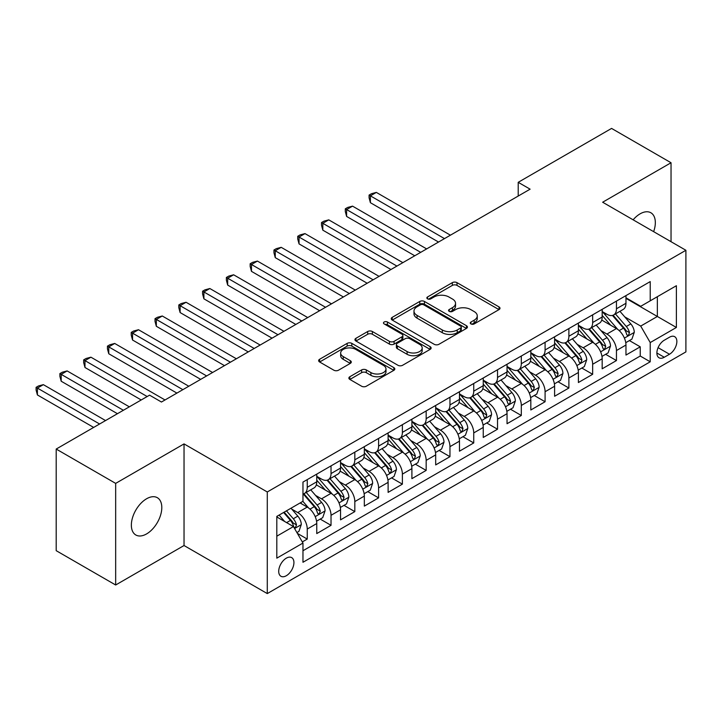 <?xml version="1.0" encoding="UTF-8"?>
<svg xmlns="http://www.w3.org/2000/svg" width="722" height="722" viewBox="0 0 722 722"><rect width="100%" height="100%" fill="white"/><g stroke="black" fill="none" stroke-linecap="round" stroke-linejoin="round"><path stroke-width="1.08" d="M470.952 323.925A2.31 1.336 0 0 0 474.219 323.925L499.028 309.603A3.303 1.904 0 0 0 499.994 308.258A3.303 1.904 0 0 0 499.028 306.913L456.999 282.645A3.303 1.904 0 0 0 452.333 282.645L427.532 296.968A2.31 1.336 0 0 0 426.855 297.915A2.31 1.336 0 0 0 427.532 298.854A2.31 1.336 0 0 0 430.799 298.854L434.003 297.004A10.568 6.101 0 0 1 448.949 297.004L452.45 299.025A10.568 6.101 0 0 1 455.546 303.339A10.568 6.101 0 0 1 452.45 307.653L449.237 309.503A2.31 1.336 0 0 0 448.561 310.451A2.31 1.336 0 0 0 449.237 311.39A2.31 1.336 0 0 0 452.504 311.39L455.717 309.539A10.568 6.101 0 0 1 470.663 309.539L474.164 311.561A10.568 6.101 0 0 1 477.26 315.875A10.568 6.101 0 0 1 474.164 320.189L470.952 322.039A2.31 1.336 0 0 0 470.275 322.987A2.31 1.336 0 0 0 470.952 323.925L470.952 322.039M146.584 533.919A21.525 12.427 120 0 0 160.645 514.948A21.525 12.427 120 0 0 157.342 497.702A21.525 12.427 120 0 0 146.584 498.767A21.525 12.427 120 0 0 132.514 517.737A21.525 12.427 120 0 0 135.817 534.984A21.525 12.427 120 0 0 146.584 533.919M653.636 231.663A21.525 12.427 120 0 0 650.874 212.764A21.525 12.427 120 0 0 640.116 213.829A21.525 12.427 120 0 0 633.131 219.822M286.318 575.732A10.767 6.218 120 0 0 293.349 566.247A10.767 6.218 120 0 0 291.697 557.628A10.767 6.218 120 0 0 286.318 558.16A10.767 6.218 120 0 0 279.288 567.645A10.767 6.218 120 0 0 280.93 576.264A10.767 6.218 120 0 0 286.318 575.732M349.845 376.731A3.303 1.904 0 0 0 348.879 378.075A3.303 1.904 0 0 0 349.845 379.429L361.632 386.234A3.303 1.904 0 0 0 366.307 386.234L393.851 370.332A3.303 1.904 0 0 0 394.817 368.978A3.303 1.904 0 0 0 393.851 367.633L351.831 343.374A3.303 1.904 0 0 0 347.156 343.374L319.611 359.276A3.303 1.904 0 0 0 318.646 360.621A3.303 1.904 0 0 0 319.611 361.975L333.853 370.196A3.303 1.904 0 0 0 338.519 370.196L350.314 363.392A3.303 1.904 0 0 0 351.28 362.038A3.303 1.904 0 0 0 350.314 360.693L343.248 356.614A8.835 5.099 0 0 1 340.658 353.013A8.835 5.099 0 0 1 346.118 348.302A8.835 5.099 0 0 1 355.738 349.403L383.4 365.377A8.835 5.099 0 0 1 385.99 368.978A8.835 5.099 0 0 1 380.539 373.689A8.835 5.099 0 0 1 370.909 372.588L366.307 369.926A3.303 1.904 0 0 0 361.632 369.926L349.845 376.731L349.845 379.429M184.038 443.904L115.664 483.388L56.199 449.057L56.199 550.678L115.664 585L184.038 545.525L267.284 593.583L267.284 491.971L184.038 443.904L184.038 545.525M671.036 241.699L671.036 162.748L602.653 202.223L685.9 250.281L267.284 491.971M671.036 162.748L611.57 128.417L518.216 182.314L518.216 196.041M56.199 449.057L149.553 395.16L161.448 402.028L530.11 189.173L518.216 182.314M434.238 344.313A3.303 1.904 0 0 0 438.913 344.313L466.457 328.411A3.303 1.904 0 0 0 467.423 327.066A3.303 1.904 0 0 0 466.457 325.712L424.437 301.453A3.303 1.904 0 0 0 419.762 301.453L392.217 317.355A3.303 1.904 0 0 0 391.252 318.709A3.303 1.904 0 0 0 392.217 320.054L434.238 344.313M385.088 324.431A2.31 1.336 0 0 1 387.434 324.756L387.434 322.012L430.159 346.677A3.303 1.904 0 0 1 431.124 348.022A3.303 1.904 0 0 1 430.159 349.367L402.605 365.278A3.303 1.904 0 0 1 397.939 365.278L355.91 341.01L355.91 338.32A3.303 1.904 0 0 0 354.944 339.665A3.303 1.904 0 0 0 355.91 341.01M355.91 338.32L367.706 331.506A3.303 1.904 0 0 1 372.372 331.506L389.42 341.353A3.303 1.904 0 0 0 394.086 341.353L401.901 336.831A3.303 1.904 0 0 0 402.876 335.486A3.303 1.904 0 0 0 401.901 334.142L384.158 323.898A2.31 1.336 0 0 1 383.481 322.951A2.31 1.336 0 0 1 384.916 321.714A2.31 1.336 0 0 1 387.434 322.012M302.31 541.924L307.247 539.072L297.374 533.368M291.76 509.118L297.735 512.566A13.456 7.771 60 0 1 307.247 529.046L316.759 523.549L316.759 533.576L331.028 525.336L320.207 519.091M315.541 495.391L321.516 498.839A13.456 7.771 60 0 1 331.028 515.309L340.549 509.822L340.549 519.849L354.818 511.609L343.997 505.355M339.331 481.655L345.306 485.103A13.456 7.771 60 0 1 354.818 501.582L364.33 496.086L364.33 506.113L378.599 497.873L367.778 491.628M363.112 467.919L369.086 471.367A13.456 7.771 60 0 1 378.599 487.846L388.111 482.359L388.111 492.386L402.389 484.146L391.568 477.892M386.902 454.192L392.867 457.64A13.456 7.771 60 0 1 402.389 474.119L411.901 468.623L411.901 478.65L426.17 470.41L415.349 464.165M410.683 440.456L416.657 443.904A13.456 7.771 60 0 1 426.17 460.383L435.682 454.896L435.682 464.914L449.959 456.674L439.129 450.429M434.473 426.729L440.438 430.177A13.456 7.771 60 0 1 449.959 446.656L459.472 441.16L459.472 451.187L473.74 442.947L462.919 436.702M458.253 412.993L464.228 416.441A13.456 7.771 60 0 1 473.74 432.92L483.253 427.433L483.253 437.451L497.521 429.211L486.7 422.966M482.043 399.266L488.009 402.714A13.456 7.771 60 0 1 497.521 419.193L507.043 413.697L507.043 423.724L521.311 415.484L510.49 409.23M505.824 385.53L511.799 388.977A13.456 7.771 60 0 1 521.311 405.457L530.823 399.961L530.823 409.988L545.092 401.748L534.271 395.503M529.605 371.803L535.58 375.25A13.456 7.771 60 0 1 545.092 391.73L554.604 386.234L554.604 396.261L568.882 388.021L558.061 381.767M553.395 358.067L559.369 361.514A13.456 7.771 60 0 1 568.882 377.994L578.394 372.498L578.394 382.525L592.663 374.285L581.842 368.039M577.176 344.331L583.15 347.787A13.456 7.771 60 0 1 592.663 364.258L602.175 358.771L602.175 368.798L616.453 360.558L616.453 350.531A13.456 7.771 -120 0 0 606.931 334.051L600.966 330.604M605.623 354.303L616.453 360.558M316.759 523.549A13.456 7.771 -120 0 0 307.247 507.079L300.108 502.954M340.549 509.822A13.456 7.771 -120 0 0 331.028 493.343L316.326 484.85M364.33 496.086A13.456 7.771 -120 0 0 354.818 479.607L340.107 471.114M388.111 482.359A13.456 7.771 -120 0 0 378.599 465.88L363.888 457.387M411.901 468.623A13.456 7.771 -120 0 0 402.389 452.143L387.678 443.651M435.682 454.896A13.456 7.771 -120 0 0 426.17 438.416L411.459 429.924M459.472 441.16A13.456 7.771 -120 0 0 449.959 424.68L435.249 416.188M483.253 427.433A13.456 7.771 -120 0 0 473.74 410.953L459.03 402.461M507.043 413.697A13.456 7.771 -120 0 0 497.521 397.217L482.819 388.725M530.823 399.961A13.456 7.771 -120 0 0 521.311 383.49L506.6 374.998M554.604 386.234A13.456 7.771 -120 0 0 545.092 369.754L530.381 361.262M578.394 372.498A13.456 7.771 -120 0 0 568.882 356.018L554.171 347.526M602.175 358.771A13.456 7.771 -120 0 0 592.663 342.291L577.952 333.799M669.493 337.21L664.258 340.233A10.424 6.02 120 0 0 657.444 349.421A10.424 6.02 120 0 0 659.042 357.778A10.424 6.02 120 0 0 664.258 357.255L669.493 354.24A10.424 6.02 120 0 0 676.297 345.053A10.424 6.02 120 0 0 674.7 336.696A10.424 6.02 120 0 0 669.493 337.21M267.284 593.583L685.9 351.903L685.9 250.281M276.806 536.184L293.448 526.573L302.969 543.052L302.969 562.276L650.224 361.794L650.224 342.562L640.712 326.082L624.747 316.868M302.969 543.052L276.806 558.16L276.806 516.411L302.969 501.303L302.969 482.079L650.224 281.598L650.224 300.821L676.388 285.713L676.388 327.463L650.224 342.562M316.759 476.312L321.516 479.065A13.456 7.771 60 0 0 328.248 479.724L337.761 474.237A13.456 7.771 -120 0 0 340.549 468.073L340.549 460.383M340.549 462.585L345.306 465.329A13.456 7.771 60 0 0 352.029 465.997L361.541 460.501A13.456 7.771 -120 0 0 364.33 454.346L364.33 446.656M364.33 448.849L369.086 451.593A13.456 7.771 60 0 0 375.81 452.261L385.331 446.774A13.456 7.771 -120 0 0 388.111 440.61L388.111 432.92M388.111 435.122L392.867 437.866A13.456 7.771 60 0 0 399.6 438.534L409.112 433.038A13.456 7.771 -120 0 0 411.901 426.882L411.901 419.193M411.901 421.386L416.657 424.13A13.456 7.771 60 0 0 423.381 424.798L432.893 419.311A13.456 7.771 -120 0 0 435.682 413.146L435.682 405.457M435.682 407.65L440.438 410.403A13.456 7.771 60 0 0 447.171 411.071L456.683 405.574A13.456 7.771 -120 0 0 459.472 399.419L459.472 391.721M459.472 393.923L464.228 396.667A13.456 7.771 60 0 0 470.952 397.335L480.464 391.838A13.456 7.771 -120 0 0 483.253 385.683L483.253 377.994M483.253 380.187L488.009 382.94A13.456 7.771 60 0 0 494.741 383.608L504.254 378.111A13.456 7.771 -120 0 0 507.043 371.947L507.043 364.258M507.043 366.46L511.799 369.204A13.456 7.771 60 0 0 518.522 369.872L528.035 364.375A13.456 7.771 -120 0 0 530.823 358.22L530.823 350.531M530.823 352.724L535.58 355.477A13.456 7.771 60 0 0 542.303 356.136L551.825 350.648A13.456 7.771 -120 0 0 554.604 344.484L554.604 336.795M554.604 338.997L559.369 341.741A13.456 7.771 60 0 0 566.093 342.408L575.605 336.912A13.456 7.771 -120 0 0 578.394 330.757L578.394 323.068M578.394 325.261L583.15 328.005A13.456 7.771 60 0 0 589.874 328.672L599.395 323.185A13.456 7.771 -120 0 0 602.175 317.021L602.175 309.332M302.969 550.742L640.233 356.027L640.233 346.822L625.965 355.062L625.965 345.035A13.456 7.771 -120 0 0 616.453 328.555L601.742 320.063M602.175 311.534L606.931 314.278A13.456 7.771 -120 0 0 613.664 314.945A13.456 7.771 -120 0 0 616.453 308.781L616.453 301.092M613.664 314.945L623.176 309.449A13.456 7.771 -120 0 0 625.965 303.294L625.965 295.605M307.247 479.607L307.247 487.296A13.456 7.771 60 0 1 304.458 493.46A13.456 7.771 60 0 1 302.969 494.001M304.458 493.46L313.971 487.964A13.456 7.771 -120 0 0 316.759 481.809L316.759 474.119M331.028 465.88L331.028 473.569A13.456 7.771 60 0 1 328.248 479.724M354.818 452.143L354.818 459.833A13.456 7.771 60 0 1 352.029 465.997M378.599 438.416L378.599 446.106A13.456 7.771 60 0 1 375.81 452.261M402.389 424.68L402.389 432.37A13.456 7.771 60 0 1 399.6 438.534M426.17 410.953L426.17 418.643A13.456 7.771 60 0 1 423.381 424.798M449.959 397.217L449.959 404.907A13.456 7.771 60 0 1 447.171 411.071M473.74 383.481L473.74 391.18A13.456 7.771 60 0 1 470.952 397.335M497.521 369.754L497.521 377.444A13.456 7.771 60 0 1 494.741 383.608M521.311 356.018L521.311 363.707A13.456 7.771 60 0 1 518.522 369.872M545.092 342.291L545.092 349.98A13.456 7.771 60 0 1 542.303 356.136M568.882 328.555L568.882 336.244A13.456 7.771 60 0 1 566.093 342.408M592.663 314.828L592.663 322.517A13.456 7.771 60 0 1 589.874 328.672M592.663 364.258L592.663 374.285M568.882 377.994L568.882 388.021M545.092 391.73L545.092 401.748M521.311 405.457L521.311 415.484M497.521 419.193L497.521 429.211M473.74 432.92L473.74 442.947M449.959 446.656L449.959 456.674M426.17 460.383L426.17 470.41M402.389 474.119L402.389 484.146M378.599 487.846L378.599 497.873M354.818 501.582L354.818 511.609M331.028 515.309L331.028 525.336M307.247 529.046L307.247 539.072M293.448 526.573L276.806 516.961M640.712 326.082L657.354 316.471L657.354 296.697L676.388 285.713M625.965 298.348L676.388 327.463M625.965 297.798L640.712 306.308L650.224 300.821M115.664 483.388L115.664 585M629.413 340.576L640.233 346.822M640.233 356.027L650.224 361.794M471.872 324.25L474.164 322.933A10.568 6.101 0 0 0 477.26 318.619L477.26 315.875M455.546 303.339L455.546 306.083A10.568 6.101 0 0 1 452.45 310.397L450.167 311.723M498.983 309.63L456.999 285.398A3.303 1.904 0 0 0 452.333 285.398L428.453 299.188M466.412 328.438L424.437 304.197A3.303 1.904 0 0 0 419.762 304.197L392.263 320.081M460.618 328.005A2.31 1.336 0 0 0 461.295 327.066A2.31 1.336 0 0 0 460.618 326.118L423.733 304.819A2.31 1.336 0 0 0 420.466 304.819L417.081 306.778A10.568 6.101 0 0 0 413.986 311.092A10.568 6.101 0 0 0 417.081 315.406L442.297 329.963A10.568 6.101 0 0 0 457.234 329.963L460.618 328.005L460.618 330.748A2.31 1.336 0 0 0 461.295 329.81L461.295 327.066M413.986 311.092L413.986 313.835A10.568 6.101 0 0 0 417.081 318.149L417.081 315.406M460.618 330.748L457.234 332.707A10.568 6.101 0 0 1 442.297 332.707L417.081 318.149M355.955 341.037L367.706 334.259L367.706 331.506M402.876 335.486L402.876 338.23A3.303 1.904 0 0 1 401.901 339.584L394.086 344.096A3.303 1.904 0 0 1 389.42 344.096L372.372 334.259A3.303 1.904 0 0 0 367.706 334.259M387.434 324.756L430.113 349.394M407.1 351.56A8.835 5.099 0 0 0 416.729 352.67A8.835 5.099 0 0 0 422.18 347.959A8.835 5.099 0 0 0 419.59 344.349L409.843 338.717A3.303 1.904 0 0 0 405.177 338.717L397.353 343.239A3.303 1.904 0 0 0 396.387 344.584A3.303 1.904 0 0 0 397.353 345.928L407.1 351.56L407.1 354.303A8.835 5.099 0 0 0 416.729 355.414A8.835 5.099 0 0 0 422.18 350.702L422.18 347.959M396.387 344.584L396.387 347.327A3.303 1.904 0 0 0 397.353 348.681L397.353 345.928M407.1 354.303L397.353 348.681M385.99 368.978L385.99 371.731A8.835 5.099 0 0 1 380.539 376.442A8.835 5.099 0 0 1 370.909 375.332L366.307 372.669A3.303 1.904 0 0 0 361.632 372.669L349.89 379.456M340.658 353.013L340.658 355.756A8.835 5.099 0 0 0 343.248 359.357L343.248 356.614M350.269 363.41L343.248 359.357M393.806 370.359L351.831 346.118A3.303 1.904 0 0 0 347.156 346.118L319.656 362.002M625.766 342.679L631.912 339.132L634.286 332.264A8.917 5.144 -120 0 0 630.811 323.898L619.945 311.317M617.77 329.431L604.883 314.503A25.73 14.855 -120 0 0 602.175 311.678M610.704 325.243L603.493 316.895A21.362 12.328 -120 0 0 602.175 315.46M450.429 235.182L376.342 192.404L370.395 195.843L370.395 202.701L438.534 242.05M612.446 315.424L623.438 328.149A8.917 5.144 60 0 1 626.624 334.295L627.265 335.351L628.474 335.179L629.476 332.643A8.917 5.144 -120 0 0 626.299 326.506L615.433 313.926M613.095 315.216L624.909 328.889A4.54 2.617 60 0 1 626.055 330.667L629.476 332.643M370.395 202.701L369.086 197.828L369.086 195.084L444.481 238.612M369.086 195.084L371.469 193.713L376.342 192.404M601.977 356.415L608.123 352.868L610.505 346A8.917 5.144 -120 0 0 607.031 337.625L596.164 325.044M593.989 343.158L581.102 328.239A25.73 14.855 -120 0 0 578.394 325.405M586.914 338.97L579.712 330.631A21.362 12.328 -120 0 0 578.394 329.196M426.648 248.91L352.553 206.14L346.614 209.57L346.614 216.438L414.753 255.778M588.665 329.16L599.657 341.885A8.917 5.144 60 0 1 602.834 348.022L603.484 349.078L604.684 348.916L605.686 346.38A8.917 5.144 -120 0 0 602.509 340.233L591.643 327.653M589.314 328.952L601.119 342.625A4.54 2.617 60 0 1 602.265 344.403L605.686 346.38M346.614 216.438L345.306 211.564L345.306 208.811L420.7 252.348M345.306 208.811L347.679 207.44L352.553 206.14M578.196 370.142L584.342 366.595L586.715 359.727A8.917 5.144 -120 0 0 583.25 351.361L572.375 338.78M570.199 356.894L557.312 341.966A25.73 14.855 -120 0 0 554.604 339.141M563.133 352.706L555.922 344.358A21.362 12.328 -120 0 0 554.604 342.923M402.858 262.646L328.772 219.867L322.824 223.306L322.824 230.165L390.972 269.514M564.884 342.887L575.876 355.621A8.917 5.144 60 0 1 579.053 361.758L579.703 362.814L580.903 362.643L581.905 360.107A8.917 5.144 -120 0 0 578.728 353.97L567.862 341.389M565.525 342.679L577.338 356.361A4.54 2.617 60 0 1 578.484 358.13L581.905 360.107M322.824 230.165L321.516 225.291L321.516 222.547L396.91 266.075M321.516 222.547L323.898 221.176L328.772 219.867M554.406 383.878L560.552 380.332L562.934 373.464A8.917 5.144 -120 0 0 559.46 365.088L548.594 352.507M546.419 370.621L533.531 355.702A25.73 14.855 -120 0 0 530.823 352.877M539.352 366.433L532.141 358.094A21.362 12.328 -120 0 0 530.823 356.659M379.077 276.373L304.991 233.603L299.043 237.033L299.043 243.901L367.182 283.241M541.094 356.623L552.086 369.348A8.917 5.144 60 0 1 555.263 375.485L555.913 376.55L557.122 376.379L558.124 373.843A8.917 5.144 -120 0 0 554.938 367.706L544.072 355.116M541.744 356.415L553.548 370.088A4.54 2.617 60 0 1 554.695 371.866L558.124 373.843M299.043 243.901L297.735 239.027L297.735 236.284L373.13 279.811M297.735 236.284L300.108 234.903L304.991 233.603M530.625 397.605L536.771 394.059L539.144 387.191A8.917 5.144 -120 0 0 535.679 378.824L524.813 366.244M522.629 384.357L509.741 369.438A25.73 14.855 -120 0 0 507.043 366.605M515.562 380.169L508.351 371.821A21.362 12.328 -120 0 0 507.043 370.386M355.287 290.109L281.201 247.33L275.253 250.769L275.253 257.637L343.401 296.977M517.313 370.359L528.305 383.084A8.917 5.144 60 0 1 531.482 389.221L532.132 390.277L533.332 390.106L534.334 387.57A8.917 5.144 -120 0 0 531.157 381.433L520.291 368.852M517.954 370.151L529.767 383.824A4.54 2.617 60 0 1 530.914 385.593L534.334 387.57M275.253 257.637L273.945 252.754L273.945 250.011L349.349 293.538M273.945 250.011L276.327 248.639L281.201 247.33M506.835 411.341L512.981 407.795L515.364 400.927A8.917 5.144 -120 0 0 511.889 392.56L501.023 379.971M498.848 398.084L485.96 383.165A25.73 14.855 -120 0 0 483.253 380.341M491.781 393.905L484.57 385.557A21.362 12.328 -120 0 0 483.253 384.122M331.506 303.845L257.42 261.066L251.473 264.496L251.473 271.364L319.611 310.704M493.523 384.086L504.516 396.811A8.917 5.144 60 0 1 507.692 402.957L508.342 404.013L509.551 403.842L510.553 401.306A8.917 5.144 -120 0 0 507.367 395.169L496.501 382.579M494.173 383.878L505.987 397.551A4.54 2.617 60 0 1 507.124 399.329L510.553 401.306M251.473 271.364L250.164 266.49L250.164 263.747L325.559 307.274M250.164 263.747L252.538 262.366L257.42 261.066M483.054 425.068L489.2 421.522L491.574 414.654A8.917 5.144 -120 0 0 488.108 406.287L477.242 393.707M475.058 411.82L462.17 396.901A25.73 14.855 -120 0 0 459.472 394.068M467.991 407.632L460.789 399.284A21.362 12.328 -120 0 0 459.472 397.849M307.725 317.572L233.63 274.793L227.683 278.232L227.683 285.1L295.83 324.44M469.742 397.822L480.735 410.547A8.917 5.144 60 0 1 483.911 416.684L484.561 417.74L485.762 417.569L486.763 415.042A8.917 5.144 -120 0 0 483.587 408.896L472.72 396.315M470.392 397.614L482.197 411.287A4.54 2.617 60 0 1 483.343 413.065L486.763 415.042M227.683 285.1L226.374 280.226L226.374 277.474L301.778 321.001M226.374 277.474L228.757 276.102L233.63 274.793M459.273 438.805L465.419 435.258L467.793 428.39A8.917 5.144 -120 0 0 464.318 420.023L453.452 407.434M451.277 425.556L438.389 410.628A25.73 14.855 -120 0 0 435.682 407.804M444.21 421.368L437 413.02A21.362 12.328 -120 0 0 435.682 411.585M283.936 331.308L209.849 288.529L203.902 291.959L203.902 298.827L272.041 338.167M445.952 411.549L456.945 424.274A8.917 5.144 60 0 1 460.131 430.42L460.771 431.476L461.981 431.305L462.982 428.769A8.917 5.144 -120 0 0 459.806 422.632L448.94 410.051M446.602 411.341L458.416 425.014A4.54 2.617 60 0 1 459.562 426.792L462.982 428.769M203.902 298.827L202.593 293.953L202.593 291.21L277.988 334.737M202.593 291.21L204.976 289.838L209.849 288.529M435.483 452.541L441.629 448.985L444.012 442.126A8.917 5.144 -120 0 0 440.537 433.751L429.671 421.17M427.496 439.283L414.608 424.365A25.73 14.855 -120 0 0 411.901 421.531M420.421 435.095L413.219 426.747A21.362 12.328 -120 0 0 411.901 425.312M260.155 345.035L186.059 302.265L180.121 305.695L180.121 312.563L248.26 351.903M422.171 425.285L433.164 438.01A8.917 5.144 60 0 1 436.341 444.147L436.99 445.203L438.191 445.041L439.193 442.505A8.917 5.144 -120 0 0 436.016 436.359L425.15 423.778M422.821 425.077L434.626 438.75A4.54 2.617 60 0 1 435.772 440.528L439.193 442.505M180.121 312.563L178.812 307.689L178.812 304.937L254.207 348.473M178.812 304.937L181.186 303.565L186.059 302.265M411.702 466.268L417.848 462.721L420.222 455.853A8.917 5.144 -120 0 0 416.756 447.487L405.881 434.906M403.706 453.019L390.819 438.092A25.73 14.855 -120 0 0 388.111 435.267M396.64 448.831L389.429 440.483A21.362 12.328 -120 0 0 388.111 439.048M236.365 358.771L162.279 315.992L156.331 319.431L156.331 326.29L224.479 365.639M398.391 439.012L409.383 451.737A8.917 5.144 60 0 1 412.56 457.883L413.21 458.939L414.41 458.768L415.412 456.232A8.917 5.144 -120 0 0 412.235 450.095L401.369 437.514M399.031 438.805L410.845 452.477A4.54 2.617 60 0 1 411.991 454.255L415.412 456.232M156.331 326.29L155.022 321.416L155.022 318.673L230.417 362.2M155.022 318.673L157.405 317.301L162.279 315.992M387.913 480.004L394.059 476.448L396.441 469.589A8.917 5.144 -120 0 0 392.967 461.214L382.1 448.633M379.925 466.746L367.038 451.828A25.73 14.855 -120 0 0 364.33 448.994M372.859 462.558L365.648 454.219A21.362 12.328 -120 0 0 364.33 452.784M212.584 372.498L138.498 329.728L132.55 333.158L132.55 340.026L200.689 379.366M374.601 452.748L385.593 465.473A8.917 5.144 60 0 1 388.77 471.61L389.42 472.666L390.629 472.504L391.622 469.968A8.917 5.144 -120 0 0 388.445 463.822L377.579 451.241M375.25 452.541L387.055 466.213A4.54 2.617 60 0 1 388.201 467.991L391.622 469.968M132.55 340.026L131.242 335.152L131.242 332.4L206.636 375.936M131.242 332.4L133.615 331.028L138.498 329.728M364.132 493.731L370.278 490.184L372.651 483.316A8.917 5.144 -120 0 0 369.186 474.95L358.32 462.369M356.136 480.482L343.248 465.555A25.73 14.855 -120 0 0 340.549 462.73M349.069 476.294L341.858 467.946A21.362 12.328 -120 0 0 340.549 466.511M188.794 386.234L114.708 343.455L108.76 346.894L108.76 353.753L176.908 393.102M350.82 466.475L361.812 479.209A8.917 5.144 60 0 1 364.989 485.346L365.639 486.402L366.839 486.231L367.841 483.695A8.917 5.144 -120 0 0 364.664 477.558L353.798 464.977M351.461 466.268L363.274 479.949A4.54 2.617 60 0 1 364.42 481.718L367.841 483.695M108.76 353.753L107.452 348.879L107.452 346.136L182.856 389.663M107.452 346.136L109.834 344.764L114.708 343.455M340.342 507.467L346.488 503.92L348.87 497.052A8.917 5.144 -120 0 0 345.396 488.677L334.53 476.096M332.355 494.209L319.467 479.291A25.73 14.855 -120 0 0 316.759 476.466M325.288 490.021L318.077 481.682A21.362 12.328 -120 0 0 316.759 480.247M165.013 399.961L90.927 357.191L84.979 360.621L84.979 367.489L141.223 399.961M327.03 480.211L338.022 492.936A8.917 5.144 60 0 1 341.199 499.073L341.849 500.138L343.058 499.967L344.06 497.431A8.917 5.144 -120 0 0 340.874 491.285L330.008 478.704M327.68 480.004L339.493 493.677A4.54 2.617 60 0 1 340.631 495.454L344.06 497.431M84.979 367.489L83.671 362.615L83.671 359.872L147.171 396.531M83.671 359.872L86.044 358.491L90.927 357.191M316.561 521.194L322.707 517.647L325.08 510.779A8.917 5.144 -120 0 0 321.615 502.413L310.749 489.832M308.565 507.945L302.879 501.357M301.498 503.757L300.578 502.683M129.337 406.829L67.137 370.918L61.189 374.357L61.189 381.225L117.442 413.697M303.249 493.947L314.241 506.673A8.917 5.144 60 0 1 317.418 512.81L318.068 513.865L319.268 513.694L320.27 511.158A8.917 5.144 -120 0 0 317.093 505.021L306.227 492.44M303.89 493.731L315.704 507.413A4.54 2.617 60 0 1 316.85 509.181L320.27 511.158M61.189 381.225L59.881 376.342L59.881 373.599L123.39 410.267M59.881 373.599L62.263 372.227L67.137 370.918M296.904 532.547L298.926 531.383L301.3 524.515A8.917 5.144 -120 0 0 297.825 516.14L290.984 508.225M284.603 521.464L279.098 515.093M277.717 517.484L276.806 516.429M105.547 420.565L43.356 384.655L37.409 388.084L37.409 394.952L93.661 427.424M283.611 512.476L290.452 520.4A8.917 5.144 60 0 1 293.628 526.546L294.278 527.601L295.488 527.43L296.489 524.894A8.917 5.144 -120 0 0 293.312 518.757L286.463 510.833M284.161 512.16L291.923 521.14A4.54 2.617 60 0 1 293.069 522.918L296.489 524.894M37.409 394.952L36.1 390.079L36.1 387.335L99.6 423.995M36.1 387.335L38.483 385.954L43.356 384.655M297.735 512.566L307.247 507.079M321.516 498.839L331.028 493.343M345.306 485.103L354.818 479.607M369.086 471.367L378.599 465.88M392.867 457.64L402.389 452.143M416.657 443.904L426.17 438.416M440.438 430.177L449.959 424.68M464.228 416.441L473.74 410.953M488.009 402.714L497.521 397.217M511.799 388.977L521.311 383.49M535.58 375.25L545.092 369.754M559.369 361.514L568.882 356.018M583.15 347.787L592.663 342.291M606.931 334.051L616.453 328.555M616.453 308.781L625.965 303.294M307.247 487.296L316.759 481.809M331.028 473.569L340.549 468.073M354.818 459.833L364.33 454.346M378.599 446.106L388.111 440.61M402.389 432.37L411.901 426.882M426.17 418.643L435.682 413.146M449.959 404.907L459.472 399.419M473.74 391.18L483.253 385.683M497.521 377.444L507.043 371.947M521.311 363.707L530.823 358.22M545.092 349.98L554.604 344.484M568.882 336.244L578.394 330.757M592.663 322.517L602.175 317.021M616.453 350.531L625.965 345.035M658.085 347.652L669.493 354.24M656.885 353.004L664.258 357.255M474.164 322.933L474.164 320.189M449.237 311.39L449.237 309.503M452.45 310.397L452.45 307.653M427.532 298.854L427.532 296.968M452.333 285.398L452.333 282.645M456.999 285.398L456.999 282.645M499.028 309.603L499.028 306.913M392.217 320.054L392.217 317.355M419.762 304.197L419.762 301.453M424.437 304.197L424.437 301.453M466.457 328.411L466.457 325.712M442.297 332.707L442.297 329.963M457.234 332.707L457.234 329.963M372.372 334.259L372.372 331.506M389.42 344.096L389.42 341.353M394.086 344.096L394.086 341.353M401.901 339.584L401.901 336.831M430.159 349.367L430.159 346.677M361.632 372.669L361.632 369.926M366.307 372.669L366.307 369.926M370.909 375.332L370.909 372.588M350.314 363.392L350.314 360.693M319.611 361.975L319.611 359.276M347.156 346.118L347.156 343.374M351.831 346.118L351.831 343.374M393.851 370.332L393.851 367.633M624.404 338.113L634.232 332.436M604.883 314.503L606.11 313.799M626.299 326.506L630.811 323.898M619.187 330.604L623.438 328.149M600.614 351.84L610.442 346.172M581.102 328.239L582.32 327.535M602.509 340.233L607.031 337.625M595.406 344.34L599.657 341.885M576.833 365.576L586.661 359.899M557.312 341.966L558.539 341.262M578.728 353.97L583.25 351.361M571.616 358.076L575.876 355.621M553.052 379.303L562.871 373.635M533.531 355.702L534.749 354.998M554.938 367.706L559.46 365.088M547.836 371.803L552.086 369.348M529.262 393.039L539.09 387.362M509.741 369.438L510.968 368.725M531.157 381.433L535.679 378.824M524.055 385.539L528.305 383.084M505.481 406.766L515.3 401.098M485.96 383.165L487.188 382.461M507.367 395.169L511.889 392.56M500.265 399.266L504.516 396.811M481.691 420.502L491.52 414.834M462.17 396.901L463.398 396.188M483.587 408.896L488.108 406.287M476.484 413.002L480.735 410.547M457.91 434.238L467.739 428.561M438.389 410.628L439.617 409.925M459.806 422.632L464.318 420.023M452.694 426.729L456.945 424.274M434.121 447.965L443.949 442.297M414.608 424.365L415.827 423.652M436.016 436.359L440.537 433.751M428.913 440.465L433.164 438.01M410.34 461.701L420.168 456.024M390.819 438.092L392.046 437.388M412.235 450.095L416.756 447.487M405.123 454.192L409.383 451.737M386.559 475.428L396.378 469.76M367.038 451.828L368.256 451.124M388.445 463.822L392.967 461.214M381.342 467.928L385.593 465.473M362.769 489.164L372.597 483.487M343.248 465.555L344.475 464.851M364.664 477.558L369.186 474.95M357.561 481.655L361.812 479.209M338.988 502.891L348.807 497.223M319.467 479.291L320.694 478.587M340.874 491.285L345.396 488.677M333.772 495.391L338.022 492.936M315.198 516.627L325.026 510.95M317.093 505.021L321.615 502.413M309.991 509.127L314.241 506.673M294.585 528.531L301.236 524.686M293.312 518.757L297.825 516.14M286.607 522.62L290.452 520.4"/></g></svg>
